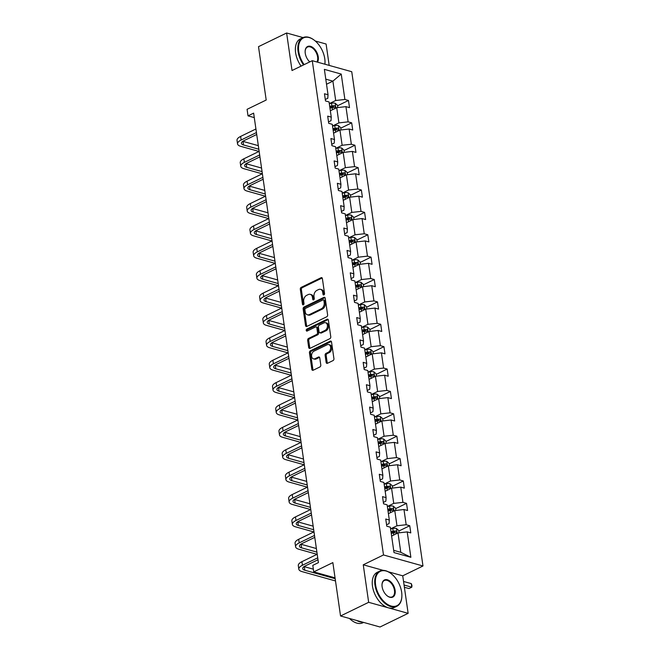 <?xml version="1.0" encoding="UTF-8"?>
<svg xmlns="http://www.w3.org/2000/svg" width="660" height="660" viewBox="0 0 660 660"><rect width="100%" height="100%" fill="white"/><g stroke="black" fill="none" stroke-linecap="round" stroke-linejoin="round"><path stroke-width="0.99" d="M323.911 294.904A1.073 0.759 -74.4 0 0 324.547 293.543L322.385 278.578A1.534 1.081 -74.4 0 0 321.7 277.637A1.534 1.081 -74.4 0 0 321.082 277.712L301.216 287.364A1.534 1.081 -74.4 0 0 300.308 289.311L302.47 304.268A1.073 0.759 -74.4 0 0 304.012 303.517L303.732 301.587A4.909 3.465 -74.4 0 1 306.62 295.358L308.269 294.558A4.909 3.465 -74.4 0 1 310.241 294.335A4.909 3.465 -74.4 0 1 312.452 297.346L312.733 299.285A1.073 0.759 -74.4 0 0 314.275 298.534L314.003 296.596A4.909 3.465 -74.4 0 1 316.882 290.375L318.541 289.567A4.909 3.465 -74.4 0 1 320.512 289.344A4.909 3.465 -74.4 0 1 322.724 292.355L322.996 294.294A1.073 0.759 -74.4 0 0 323.911 294.904M303.039 37.587L286.622 33L258.505 46.662L266.195 100.031L247.079 109.321L248.02 115.855L254.29 117.604M329.183 65.406L326.098 44.022L315.257 40.994M383.229 570.372L363.256 564.795L368.659 602.316L408.136 613.338L380.02 627L340.543 615.978L332.854 562.601L313.739 571.89L335.049 577.846M368.659 602.316L340.543 615.978M326.147 362.423A1.534 1.081 -74.4 0 0 326.832 363.363A1.534 1.081 -74.4 0 0 327.451 363.297L333.028 360.591A1.534 1.081 -74.4 0 0 333.927 358.644L331.534 342.028A1.534 1.081 -74.4 0 0 330.841 341.08A1.534 1.081 -74.4 0 0 330.223 341.154L310.357 350.807A1.534 1.081 -74.4 0 0 309.457 352.753L311.85 369.369A1.534 1.081 -74.4 0 0 312.543 370.31A1.534 1.081 -74.4 0 0 313.153 370.243L319.885 366.968A1.534 1.081 -74.4 0 0 320.793 365.029L319.762 357.918A1.534 1.081 -74.4 0 0 319.077 356.969A1.534 1.081 -74.4 0 0 318.458 357.043L315.117 358.669A4.109 2.896 -74.4 0 1 313.475 358.85A4.109 2.896 -74.4 0 1 311.586 355.237A4.109 2.896 -74.4 0 1 314.036 351.128L327.112 344.776A4.109 2.896 -74.4 0 1 328.762 344.586A4.109 2.896 -74.4 0 1 330.643 348.2A4.109 2.896 -74.4 0 1 328.201 352.308L326.024 353.364A1.534 1.081 -74.4 0 0 325.116 355.311L326.147 362.423L327.212 362.719A1.534 1.081 -74.4 0 0 327.426 363.305M313.739 571.89L312.799 565.364L318.417 562.634L253.638 113.124L248.02 115.855M363.256 564.795L383.493 554.961L312.271 60.687L351.747 71.709L422.978 565.983L383.493 554.961M286.622 33L292.025 70.521L312.271 60.687M326.716 316.792A1.534 1.081 -74.4 0 0 327.616 314.845L325.223 298.229A1.534 1.081 -74.4 0 0 324.53 297.28A1.534 1.081 -74.4 0 0 323.911 297.355L304.046 307.007A1.534 1.081 -74.4 0 0 303.146 308.954L305.539 325.57A1.534 1.081 -74.4 0 0 306.232 326.51A1.534 1.081 -74.4 0 0 306.842 326.444L326.716 316.792M328.375 320.125L330.767 336.74A1.534 1.081 -74.4 0 1 329.868 338.687L310.002 348.34A1.534 1.081 -74.4 0 1 309.383 348.414A1.534 1.081 -74.4 0 1 308.69 347.474L307.667 340.362A1.534 1.081 -74.4 0 1 308.566 338.415L316.627 334.496A1.534 1.081 -74.4 0 0 317.526 332.558L316.849 327.838A1.534 1.081 -74.4 0 0 316.156 326.898A1.534 1.081 -74.4 0 0 315.538 326.964L307.156 331.039A1.073 0.759 -74.4 0 1 306.867 329.068L327.071 319.25A1.534 1.081 -74.4 0 1 327.682 319.184A1.534 1.081 -74.4 0 1 328.375 320.125M394.012 552.593L390.349 527.2L386.776 526.202L385.745 519.024L389.317 520.022L387.123 504.817L383.551 503.819L382.519 496.642L386.092 497.64L383.897 482.435L380.325 481.437L379.294 474.26L382.866 475.258L380.671 460.053L377.099 459.055L376.068 451.877L379.64 452.876L377.446 437.671L373.873 436.672L372.842 429.495L376.414 430.493L374.22 415.288L370.648 414.29L369.616 407.113L373.189 408.111L370.994 392.906L367.422 391.908L366.391 384.73L369.963 385.729L367.777 370.524L364.196 369.526L363.165 362.348L366.737 363.346L364.551 348.142L360.971 347.143L359.939 339.966L363.512 340.964L361.325 325.76L357.745 324.761L356.713 317.584L360.286 318.582L358.099 303.377L354.519 302.379L353.488 295.201L357.06 296.2L354.874 280.995L351.293 279.997L350.262 272.819L353.834 273.817L351.648 258.613L348.067 257.614L347.036 250.437L350.608 251.435L348.422 236.23L344.85 235.232L343.81 228.055L347.391 229.053L345.197 213.848L341.624 212.85L340.585 205.672L344.165 206.671L341.971 191.466L338.399 190.468L337.359 183.29L340.939 184.288L338.745 169.084L335.173 168.085L334.133 160.908L337.714 161.906L335.519 146.701L331.947 145.703L330.908 138.526L334.488 139.524L332.293 124.319L328.721 123.321L327.682 116.143L331.262 117.142L329.068 101.937L325.495 100.939L324.464 93.761L328.036 94.759L324.373 69.366L341.236 74.069L344.891 99.47L348.472 100.468L349.503 107.638L345.931 106.639L348.117 121.852L351.689 122.851L352.729 130.02L349.156 129.022L351.343 144.235L354.915 145.233L355.954 152.402L352.374 151.404L354.568 166.617L358.141 167.615L359.18 174.785L355.6 173.786L357.794 188.999L361.366 189.998L362.406 197.167L358.825 196.168L361.02 211.382L364.592 212.38L365.632 219.549L362.051 218.551L364.246 233.764L367.818 234.762L368.858 241.931L365.277 240.933L367.471 256.146L371.044 257.144L372.075 264.313L368.503 263.315L370.697 278.528L374.269 279.526L375.301 286.696L371.728 285.697L373.923 300.911L377.495 301.909L378.526 309.078L374.954 308.08L377.149 323.293L380.721 324.291L381.752 331.46L378.18 330.462L380.374 345.675L383.947 346.673L384.978 353.842L381.406 352.844L383.6 368.057L387.173 369.055L388.204 376.225L384.632 375.226L386.826 390.439L390.398 391.438L391.429 398.607L387.857 397.609L390.052 412.822L393.624 413.82L394.655 420.989L391.083 419.991L393.277 435.204L396.85 436.202L397.881 443.371L394.309 442.373L396.495 457.586L400.075 458.584L401.107 465.754L397.534 464.755L399.721 479.968L403.301 480.967L404.332 488.136L400.76 487.138L402.947 502.351L406.527 503.349L407.558 510.518L403.986 509.52L406.172 524.733L409.753 525.731L410.784 532.9L407.212 531.902L410.866 557.304L394.012 552.593M388.402 513.67L394.779 510.568L396.974 525.772L390.588 528.874M396.974 525.772L406.172 524.733M394.779 510.568L403.986 509.52M386.57 524.791L389.078 523.57L389.317 520.022M385.176 491.287L391.553 488.185L393.748 503.39L387.37 506.492M393.748 503.39L402.947 502.351M391.553 488.185L400.76 487.138M383.344 502.409L385.852 501.188L386.092 497.64M381.95 468.905L388.327 465.803L390.522 481.008L384.145 484.11M390.522 481.008L399.721 479.968M388.327 465.803L397.534 464.755M380.119 480.026L382.627 478.805L382.866 475.258M378.724 446.523L385.102 443.421L387.296 458.626L380.919 461.728M387.296 458.626L396.495 457.586M385.102 443.421L394.309 442.373M376.893 457.644L379.401 456.423L379.64 452.876M375.499 424.141L381.876 421.039L384.07 436.243L377.693 439.345M384.07 436.243L393.277 435.204M381.876 421.039L391.083 419.991M373.667 435.262L376.175 434.041L376.414 430.493M372.273 401.758L378.65 398.656L380.845 413.861L374.467 416.963M380.845 413.861L390.052 412.822M378.65 398.656L387.857 397.609M370.441 412.879L372.95 411.659L373.189 408.111M369.047 379.376L375.424 376.274L377.619 391.479L371.242 394.581M377.619 391.479L386.826 390.439M375.424 376.274L384.632 375.226M367.224 390.497L369.724 389.276L369.963 385.729M365.822 356.994L372.199 353.892L374.393 369.097L368.016 372.199M374.393 369.097L383.6 368.057M372.199 353.892L381.406 352.844M363.998 368.115L366.498 366.894L366.737 363.346M362.596 334.612L368.973 331.51L371.167 346.714L364.79 349.816M371.167 346.714L380.374 345.675M368.973 331.51L378.18 330.462M360.772 345.724L363.272 344.512L363.512 340.964M359.37 312.229L365.747 309.127L367.942 324.332L361.564 327.434M367.942 324.332L377.149 323.293M365.747 309.127L374.954 308.08M357.547 323.342L360.046 322.129L360.286 318.582M356.144 289.847L362.522 286.745L364.716 301.95L358.339 305.052M364.716 301.95L373.923 300.911M362.522 286.745L371.728 285.697M354.321 300.96L356.821 299.747L357.06 296.2M352.918 267.465L359.296 264.363L361.49 279.568L355.113 282.67M361.49 279.568L370.697 278.528M359.296 264.363L368.503 263.315M351.095 278.578L353.595 277.365L353.834 273.817M349.693 245.083L356.078 241.981L358.264 257.185L351.887 260.287M358.264 257.185L367.471 256.146M356.078 241.981L365.277 240.933M347.87 256.195L350.369 254.983L350.608 251.435M346.467 222.7L352.852 219.599L355.039 234.803L348.661 237.905M355.039 234.803L364.246 233.764M352.852 219.599L362.051 218.551M344.644 233.813L347.143 232.6L347.391 229.053M343.241 200.31L349.627 197.216L351.813 212.421L345.436 215.523M351.813 212.421L361.02 211.382M349.627 197.216L358.825 196.168M341.418 211.431L343.918 210.218L344.165 206.671M340.024 177.928L346.401 174.834L348.587 190.039L342.21 193.141M348.587 190.039L357.794 188.999M346.401 174.834L355.6 173.786M338.192 189.049L340.692 187.836L340.939 184.288M336.798 155.545L343.175 152.452L345.361 167.656L338.984 170.758L341.179 170.379A4.141 1.559 171.8 0 1 344.834 170.371L347.176 172.4L347.507 174.71M345.361 167.656L354.568 166.617M343.175 152.452L352.374 151.404M334.966 166.667L337.466 165.454L337.714 161.906M333.572 133.163L339.95 130.069L342.136 145.274L335.758 148.376M342.136 145.274L351.343 144.235M339.95 130.069L349.156 129.022M331.741 144.284L334.24 143.071L334.488 139.524M330.346 110.781L336.724 107.687L338.91 122.892L332.533 125.994M338.91 122.892L348.117 121.852M336.724 107.687L345.931 106.639M328.515 121.902L331.015 120.689L331.262 117.142M326.518 84.241L332.896 81.139L335.692 100.51L329.307 103.612M335.692 100.51L344.891 99.47M341.236 74.069L332.896 81.139L325.784 79.159M408.136 613.338L402.732 575.817L422.978 565.983M393.682 550.333L400.793 552.321L398.005 532.95L391.627 536.052M325.289 99.52L327.789 98.307L328.036 94.759M398.005 532.95L407.212 531.902M410.866 557.304L400.793 552.321M337.573 105.765L348.472 100.468M340.799 128.147L351.689 122.851M344.025 150.529L354.915 145.233M347.242 172.912L358.141 167.615M350.468 195.294L361.366 189.998M353.694 217.676L364.592 212.38M356.92 240.059L367.818 234.762M360.145 262.441L371.044 257.144M363.371 284.823L374.269 279.526M366.597 307.205L377.495 301.909M369.823 329.587L380.721 324.291M373.048 351.97L383.947 346.673M376.274 374.352L387.173 369.055M379.5 396.734L390.398 391.438M382.726 419.116L393.624 413.82M385.951 441.499L396.85 436.202M389.177 463.881L400.075 458.584M392.403 486.263L403.301 480.967M395.629 508.645L406.527 503.349M398.854 531.028L409.753 525.731M402.732 575.817L388.27 571.783M324.109 294.772A1.073 0.759 -74.4 0 1 324.068 294.591L323.788 292.652A4.909 3.465 -74.4 0 0 321.577 289.641L320.512 289.344M310.241 294.335L311.314 294.632A4.909 3.465 -74.4 0 1 313.525 297.643L313.797 299.582A1.073 0.759 -74.4 0 0 313.838 299.764M322.171 277.992A1.534 1.081 -74.4 0 0 322.146 278.009L302.28 287.661A1.534 1.081 -74.4 0 0 301.381 289.608L303.534 304.565A1.073 0.759 -74.4 0 0 303.575 304.755M325 297.643A1.534 1.081 -74.4 0 0 324.976 297.652L305.11 307.304A1.534 1.081 -74.4 0 0 304.21 309.251L306.603 325.867A1.534 1.081 -74.4 0 0 306.817 326.452M323.895 300.523A1.073 0.759 -74.4 0 0 322.979 299.912L305.539 308.393A1.073 0.759 -74.4 0 0 304.912 309.754L305.209 311.792A4.909 3.465 -74.4 0 0 307.42 314.812A4.909 3.465 -74.4 0 0 309.383 314.581L321.313 308.789A4.909 3.465 -74.4 0 0 324.192 302.569L323.895 300.523L324.967 300.828A1.073 0.759 -74.4 0 0 324.481 300.168L323.416 299.871M307.42 314.812L308.484 315.109A4.909 3.465 -74.4 0 0 310.456 314.886L309.383 314.581M324.967 300.828L325.256 302.866A4.909 3.465 -74.4 0 1 322.377 309.086L310.456 314.886M316.156 326.898L317.221 327.195A1.534 1.081 -74.4 0 1 317.914 328.135L318.599 332.854A1.534 1.081 -74.4 0 1 317.691 334.793L309.639 338.712A1.534 1.081 -74.4 0 0 308.731 340.659L309.763 347.77A1.534 1.081 -74.4 0 0 309.977 348.356M328.16 319.539A1.534 1.081 -74.4 0 0 328.135 319.555L307.931 329.365A1.073 0.759 -74.4 0 0 307.354 330.94M324.992 330.437A4.109 2.896 -74.4 0 0 327.434 326.329A4.109 2.896 -74.4 0 0 325.553 322.715A4.109 2.896 -74.4 0 0 323.903 322.905L319.291 325.141A1.534 1.081 -74.4 0 0 318.392 327.088L319.077 331.807A1.534 1.081 -74.4 0 0 319.762 332.747A1.534 1.081 -74.4 0 0 320.38 332.673L324.992 330.437L326.057 330.734A4.109 2.896 -74.4 0 0 328.498 326.626A4.109 2.896 -74.4 0 0 326.617 323.012L325.553 322.715M319.762 332.747L320.834 333.044A1.534 1.081 -74.4 0 0 321.445 332.97L320.38 332.673M326.057 330.734L321.445 332.97M328.762 344.586L329.827 344.883A4.109 2.896 -74.4 0 1 331.708 348.496A4.109 2.896 -74.4 0 1 329.266 352.605L327.088 353.669A1.534 1.081 -74.4 0 0 326.188 355.608L327.212 362.719M313.475 358.85L314.539 359.147A4.109 2.896 -74.4 0 0 316.189 358.966L315.117 358.669M319.547 357.332A1.534 1.081 -74.4 0 0 319.522 357.34L316.189 358.966M331.312 341.443A1.534 1.081 -74.4 0 0 331.295 341.451L311.421 351.103A1.534 1.081 -74.4 0 0 310.522 353.05L312.914 369.666A1.534 1.081 -74.4 0 0 313.129 370.252M337.829 107.563L337.499 105.253L335.156 103.216A4.141 1.559 171.8 0 0 331.501 103.224L329.315 103.645M329.959 108.1L332.137 107.679A4.141 1.559 -8.2 0 1 334.859 107.514C335.783 107.077 335.701 106.507 334.612 105.79A4.141 1.559 171.8 0 0 331.889 105.955L329.711 106.375M329.818 107.135L332.252 106.664A2.112 0.792 -8.2 0 1 332.995 106.573L334.612 105.79M259 151.437L240.718 146.33A11.732 4.405 -8.2 0 1 237.542 143.905L237.023 140.324A11.732 4.405 -8.2 0 1 240.636 136.414L255.931 128.981M237.542 143.905A11.732 4.405 -8.2 0 1 241.148 140.002L256.443 132.569M256.724 134.475L243.821 140.745A7.821 2.937 171.8 0 0 241.411 143.352A7.821 2.937 171.8 0 0 243.532 144.969L258.844 149.243M242.806 141.322A7.821 2.937 171.8 0 0 243.012 141.38L258.332 145.654M324.885 64.21A19.082 11.459 64.1 0 0 325 62.642A19.082 11.459 64.1 0 0 324.769 58.715A19.082 11.459 64.1 0 0 313.995 39.996A19.082 11.459 64.1 0 0 298.741 51.447A19.082 11.459 64.1 0 0 304.144 64.63M303.542 64.919A19.552 11.74 -115.9 0 1 298.081 51.521A19.552 11.74 -115.9 0 1 302.874 37.661A19.552 11.74 -115.9 0 1 313.714 39.781A19.552 11.74 -115.9 0 1 313.855 39.889M309.754 61.9A9.537 5.734 -115.9 0 1 305.25 53.262A9.537 5.734 -115.9 0 1 305.135 51.298A9.537 5.734 -115.9 0 1 311.256 46.596A9.537 5.734 -115.9 0 1 318.26 56.9A9.537 5.734 -115.9 0 1 317.518 62.147M316.899 61.974A9.075 5.445 64.1 0 0 317.608 56.974A9.075 5.445 64.1 0 0 307.453 47.083A9.075 5.445 64.1 0 0 305.126 51.48M301.075 66.124A19.552 11.74 -115.9 0 1 295.606 52.726A19.552 11.74 -115.9 0 1 300.399 38.866L302.874 37.661M325 62.816A19.552 11.74 -115.9 0 1 324.992 62.989A19.552 11.74 -115.9 0 1 324.91 64.21M401.643 592.16A19.082 11.459 64.1 0 0 390.868 573.441A19.082 11.459 64.1 0 0 375.606 584.892A19.082 11.459 64.1 0 0 389.623 605.492A19.082 11.459 64.1 0 0 401.874 596.087A19.082 11.459 64.1 0 0 401.643 592.16M401.866 596.26A19.552 11.74 -115.9 0 1 401.866 596.434A19.552 11.74 -115.9 0 1 396.833 606.276A19.552 11.74 -115.9 0 1 374.954 584.966A19.552 11.74 -115.9 0 1 379.748 571.106A19.552 11.74 -115.9 0 1 390.588 573.235A19.552 11.74 -115.9 0 1 390.728 573.334M395.134 590.345A9.537 5.734 -115.9 0 1 387.502 596.071A9.537 5.734 -115.9 0 1 382.115 586.707A9.537 5.734 -115.9 0 1 382 584.743A9.537 5.734 -115.9 0 1 388.129 580.041A9.537 5.734 -115.9 0 1 395.134 590.345M387.362 595.963A9.075 5.445 64.1 0 0 392.254 596.846A9.075 5.445 64.1 0 0 394.474 590.419A9.075 5.445 64.1 0 0 384.326 580.528A9.075 5.445 64.1 0 0 382 584.925M396.833 606.276L394.358 607.472A19.552 11.74 -115.9 0 1 372.479 586.171A19.552 11.74 -115.9 0 1 377.272 572.311L379.748 571.106M362.62 622.141A19.552 11.74 -115.9 0 1 356.697 620.482M363.611 622.413L362.868 622.776A19.552 11.74 -115.9 0 1 349.495 618.478M341.055 129.946L340.725 127.636L338.382 125.598A4.141 1.559 171.8 0 0 334.727 125.606L332.541 126.027M333.185 130.482L335.362 130.061A4.141 1.559 -8.2 0 1 338.085 129.896C339.009 129.459 338.926 128.89 337.837 128.172A4.141 1.559 171.8 0 0 335.115 128.337L332.937 128.758M333.044 129.517L335.478 129.046A2.112 0.792 -8.2 0 1 336.221 128.956L337.837 128.172M344.281 152.328L343.951 150.018L341.608 147.988A4.141 1.559 171.8 0 0 337.953 147.997L335.767 148.409M336.41 152.864L338.588 152.444A4.141 1.559 -8.2 0 1 341.311 152.279C342.235 151.841 342.152 151.272 341.063 150.554A4.141 1.559 171.8 0 0 338.341 150.719L336.163 151.14M336.27 151.899L338.704 151.429A2.112 0.792 -8.2 0 1 339.438 151.338L341.063 150.554M262.226 173.819L243.944 168.712A11.732 4.405 -8.2 0 1 240.768 166.287L240.248 162.706A11.732 4.405 -8.2 0 1 243.862 158.796L259.149 151.363M240.768 166.287A11.732 4.405 -8.2 0 1 244.373 162.385L259.669 154.951M259.941 156.857L247.046 163.127A7.821 2.937 171.8 0 0 244.637 165.734A7.821 2.937 171.8 0 0 246.757 167.351L262.07 171.625M246.032 163.705A7.821 2.937 171.8 0 0 246.238 163.762L261.558 168.036M265.452 196.201L247.17 191.095A11.732 4.405 -8.2 0 1 243.994 188.669L243.474 185.089A11.732 4.405 -8.2 0 1 247.087 181.178L262.375 173.745M243.994 188.669A11.732 4.405 -8.2 0 1 247.599 184.767L262.894 177.334M263.167 179.239L250.272 185.51A7.821 2.937 171.8 0 0 247.863 188.117A7.821 2.937 171.8 0 0 249.983 189.733L265.295 194.007M249.257 186.087A7.821 2.937 171.8 0 0 249.463 186.145L264.784 190.426M339.636 175.246L341.814 174.826A4.141 1.559 -8.2 0 1 344.536 174.661C345.46 174.224 345.378 173.654 344.289 172.936A4.141 1.559 171.8 0 0 341.566 173.101L339.388 173.522M339.496 174.281L341.929 173.811A2.112 0.792 -8.2 0 1 342.664 173.72L344.289 172.936M268.678 218.584L250.396 213.477A11.732 4.405 -8.2 0 1 247.22 211.051L246.7 207.471A11.732 4.405 -8.2 0 1 250.305 203.56L265.601 196.127M247.22 211.051A11.732 4.405 -8.2 0 1 250.825 207.149L266.12 199.716M266.392 201.622L253.489 207.892A7.821 2.937 171.8 0 0 251.089 210.499A7.821 2.937 171.8 0 0 253.209 212.116L268.521 216.389M252.483 208.469A7.821 2.937 171.8 0 0 252.689 208.527L268.01 212.809M350.732 197.093L350.394 194.782L348.059 192.753A4.141 1.559 171.8 0 0 344.404 192.761L342.218 193.174M342.862 197.629L345.04 197.208A4.141 1.559 -8.2 0 1 347.762 197.043C348.686 196.606 348.604 196.036 347.515 195.319A4.141 1.559 171.8 0 0 344.792 195.484L342.606 195.904M342.721 196.663L345.155 196.193A2.112 0.792 -8.2 0 1 345.889 196.102L347.515 195.319M271.903 240.966L253.621 235.859A11.732 4.405 -8.2 0 1 250.445 233.434L249.925 229.853A11.732 4.405 -8.2 0 1 253.531 225.943L268.826 218.51M250.445 233.434A11.732 4.405 -8.2 0 1 254.05 229.532L269.346 222.098M269.618 224.004L256.715 230.274A7.821 2.937 171.8 0 0 254.314 232.881A7.821 2.937 171.8 0 0 256.435 234.498L271.747 238.772M255.709 230.851A7.821 2.937 171.8 0 0 255.915 230.909L271.235 235.191M353.958 219.475L353.62 217.165L351.285 215.135A4.141 1.559 171.8 0 0 347.63 215.143L345.444 215.556M346.079 220.011L348.265 219.59A4.141 1.559 -8.2 0 1 350.988 219.425C351.912 218.988 351.821 218.419 350.732 217.701A4.141 1.559 171.8 0 0 348.018 217.866L345.832 218.287M345.947 219.046L348.381 218.575A2.112 0.792 -8.2 0 1 349.115 218.485L350.732 217.701M275.129 263.348L256.847 258.241A11.732 4.405 -8.2 0 1 253.671 255.816L253.151 252.236A11.732 4.405 -8.2 0 1 256.757 248.325L272.052 240.892M253.671 255.816A11.732 4.405 -8.2 0 1 257.276 251.914L272.572 244.48M272.844 246.386L259.941 252.656A7.821 2.937 171.8 0 0 257.54 255.263A7.821 2.937 171.8 0 0 259.652 256.88L274.972 261.154M258.935 253.234A7.821 2.937 171.8 0 0 259.141 253.291L274.461 257.573M357.184 241.857L356.846 239.547L354.511 237.517A4.141 1.559 171.8 0 0 350.848 237.526L348.67 237.938M349.305 242.393L351.491 241.972A4.141 1.559 -8.2 0 1 354.214 241.808C355.129 241.37 355.047 240.801 353.958 240.083A4.141 1.559 171.8 0 0 351.244 240.248L349.058 240.669M349.173 241.428L351.599 240.958A2.112 0.792 -8.2 0 1 352.341 240.867L353.958 240.083M278.355 285.73L260.073 280.624A11.732 4.405 -8.2 0 1 256.897 278.198L256.377 274.618A11.732 4.405 -8.2 0 1 259.982 270.707L275.278 263.274M256.897 278.198A11.732 4.405 -8.2 0 1 260.502 274.296L275.798 266.863M276.07 268.768L263.167 275.038A7.821 2.937 171.8 0 0 260.766 277.646A7.821 2.937 171.8 0 0 262.878 279.262L278.198 283.536M262.16 275.616A7.821 2.937 171.8 0 0 262.366 275.674L277.687 279.955M360.409 264.239L360.071 261.929L357.736 259.9A4.141 1.559 171.8 0 0 354.073 259.908L351.895 260.32M352.531 264.775L354.717 264.355A4.141 1.559 -8.2 0 1 357.431 264.19C358.355 263.752 358.273 263.183 357.184 262.465A4.141 1.559 171.8 0 0 354.469 262.63L352.283 263.051M352.399 263.81L354.824 263.34A2.112 0.792 -8.2 0 1 355.567 263.249L357.184 262.465M281.581 308.113L263.299 303.006A11.732 4.405 -8.2 0 1 260.123 300.58L259.603 297A11.732 4.405 -8.2 0 1 263.208 293.089L278.503 285.656M260.123 300.58A11.732 4.405 -8.2 0 1 263.728 296.678L279.023 289.245M279.296 291.151L266.392 297.421A7.821 2.937 171.8 0 0 263.992 300.028A7.821 2.937 171.8 0 0 266.104 301.645L281.424 305.918M265.386 297.998A7.821 2.937 171.8 0 0 265.592 298.056L280.904 302.338M363.635 286.622L363.297 284.311L360.962 282.282A4.141 1.559 171.8 0 0 357.299 282.29L355.121 282.711M355.757 287.158L357.943 286.737A4.141 1.559 -8.2 0 1 360.657 286.572C361.581 286.135 361.498 285.565 360.409 284.848A4.141 1.559 171.8 0 0 357.695 285.013L355.509 285.433M355.624 286.192L358.05 285.73A2.112 0.792 -8.2 0 1 358.792 285.632L360.409 284.848M284.807 330.495L266.524 325.388A11.732 4.405 -8.2 0 1 263.348 322.971L262.828 319.382A11.732 4.405 -8.2 0 1 266.434 315.472L281.729 308.038M263.348 322.971A11.732 4.405 -8.2 0 1 266.953 319.06L282.249 311.627M282.521 313.533L269.618 319.803A7.821 2.937 171.8 0 0 267.217 322.41A7.821 2.937 171.8 0 0 269.329 324.027L284.65 328.3M268.612 320.38A7.821 2.937 171.8 0 0 268.818 320.438L284.13 324.72M366.861 309.004L366.523 306.694L364.18 304.664A4.141 1.559 171.8 0 0 360.525 304.673L358.347 305.093M358.982 309.54L361.168 309.119A4.141 1.559 -8.2 0 1 363.883 308.954C364.807 308.517 364.724 307.948 363.635 307.23A4.141 1.559 171.8 0 0 360.921 307.395L358.735 307.816M358.85 308.575L361.276 308.113A2.112 0.792 -8.2 0 1 362.018 308.014L363.635 307.23M288.032 352.877L269.742 347.779A11.732 4.405 -8.2 0 1 266.574 345.353L266.054 341.764A11.732 4.405 -8.2 0 1 269.659 337.854L284.955 330.421M266.574 345.353A11.732 4.405 -8.2 0 1 270.179 341.443L285.475 334.01M285.747 335.915L272.844 342.185A7.821 2.937 171.8 0 0 270.443 344.792A7.821 2.937 171.8 0 0 272.555 346.409L287.875 350.683M271.829 342.763A7.821 2.937 171.8 0 0 272.044 342.82L287.356 347.102M370.087 331.386L369.748 329.076L367.405 327.046A4.141 1.559 171.8 0 0 363.751 327.055L361.573 327.475M362.208 331.922L364.394 331.501A4.141 1.559 -8.2 0 1 367.108 331.337C368.033 330.899 367.95 330.33 366.861 329.612A4.141 1.559 171.8 0 0 364.147 329.777L361.96 330.198M362.068 330.957L364.501 330.495A2.112 0.792 -8.2 0 1 365.244 330.396L366.861 329.612M291.25 375.26L272.968 370.161A11.732 4.405 -8.2 0 1 269.8 367.736L269.28 364.147A11.732 4.405 -8.2 0 1 272.885 360.236L288.181 352.803M269.8 367.736A11.732 4.405 -8.2 0 1 273.405 363.825L288.7 356.392M288.973 358.298L276.07 364.567A7.821 2.937 171.8 0 0 273.669 367.174A7.821 2.937 171.8 0 0 275.781 368.791L291.101 373.065M275.055 365.145A7.821 2.937 171.8 0 0 275.269 365.203L290.582 369.484M373.304 353.768L372.974 351.458L370.631 349.429A4.141 1.559 171.8 0 0 366.976 349.437L364.798 349.858M365.434 354.304L367.62 353.884A4.141 1.559 -8.2 0 1 370.334 353.719C371.258 353.281 371.176 352.712 370.087 351.995A4.141 1.559 171.8 0 0 367.373 352.159L365.186 352.58M365.293 353.339L367.727 352.877A2.112 0.792 -8.2 0 1 368.47 352.778L370.087 351.995M294.475 397.642L276.193 392.543A11.732 4.405 -8.2 0 1 273.025 390.118L272.506 386.529A11.732 4.405 -8.2 0 1 276.111 382.618L291.406 375.185M273.025 390.118A11.732 4.405 -8.2 0 1 276.631 386.207L291.926 378.774M292.198 380.68L279.296 386.95A7.821 2.937 171.8 0 0 276.895 389.557A7.821 2.937 171.8 0 0 279.007 391.174L294.327 395.447M278.281 387.527A7.821 2.937 171.8 0 0 278.495 387.585L293.807 391.867M376.53 376.15L376.2 373.84L373.857 371.811A4.141 1.559 171.8 0 0 370.202 371.819L368.016 372.24M368.659 376.687L370.846 376.266A4.141 1.559 -8.2 0 1 373.56 376.101C374.484 375.664 374.401 375.094 373.312 374.377A4.141 1.559 171.8 0 0 370.598 374.542L368.412 374.962M368.519 375.721L370.953 375.26A2.112 0.792 -8.2 0 1 371.695 375.161L373.312 374.377M297.701 420.024L279.419 414.925A11.732 4.405 -8.2 0 1 276.243 412.5L275.731 408.911A11.732 4.405 -8.2 0 1 279.337 405.001L294.632 397.567M276.243 412.5A11.732 4.405 -8.2 0 1 279.856 408.589L295.152 401.156M295.424 403.062L282.521 409.332A7.821 2.937 171.8 0 0 280.12 411.939A7.821 2.937 171.8 0 0 282.233 413.556L297.553 417.829M281.507 409.909A7.821 2.937 171.8 0 0 281.713 409.967L297.033 414.249M379.756 398.533L379.426 396.223L377.083 394.193A4.141 1.559 171.8 0 0 373.428 394.201L371.242 394.622M371.885 399.069L374.072 398.648A4.141 1.559 -8.2 0 1 376.786 398.483C377.71 398.046 377.627 397.477 376.538 396.759A4.141 1.559 171.8 0 0 373.824 396.924L371.638 397.345M371.745 398.104L374.179 397.642A2.112 0.792 -8.2 0 1 374.921 397.543L376.538 396.759M300.927 442.406L282.645 437.308A11.732 4.405 -8.2 0 1 279.469 434.882L278.957 431.293A11.732 4.405 -8.2 0 1 282.562 427.383L297.858 419.95M279.469 434.882A11.732 4.405 -8.2 0 1 283.082 430.972L298.378 423.538M298.65 425.444L285.747 431.714A7.821 2.937 171.8 0 0 283.338 434.321A7.821 2.937 171.8 0 0 285.458 435.938L300.778 440.212M284.732 432.292A7.821 2.937 171.8 0 0 284.938 432.349L300.259 436.631M382.981 420.915L382.651 418.605L380.308 416.575A4.141 1.559 171.8 0 0 376.654 416.584L374.467 417.004M375.111 421.451L377.297 421.03A4.141 1.559 -8.2 0 1 380.011 420.865C380.935 420.428 380.853 419.859 379.764 419.141A4.141 1.559 171.8 0 0 377.05 419.306L374.863 419.727M374.971 420.486L377.404 420.024A2.112 0.792 -8.2 0 1 378.147 419.925L379.764 419.141M304.153 464.788L285.871 459.69A11.732 4.405 -8.2 0 1 282.695 457.264L282.183 453.676A11.732 4.405 -8.2 0 1 285.788 449.765L301.084 442.332M282.695 457.264A11.732 4.405 -8.2 0 1 286.308 453.354L301.595 445.921M301.876 447.827L288.973 454.096A7.821 2.937 171.8 0 0 286.564 456.704A7.821 2.937 171.8 0 0 288.684 458.32L304.004 462.594M287.958 454.674A7.821 2.937 171.8 0 0 288.164 454.732L303.484 459.013M386.207 443.297L385.877 440.987L383.534 438.958A4.141 1.559 171.8 0 0 379.879 438.966L377.693 439.387M378.337 443.834L380.523 443.413A4.141 1.559 -8.2 0 1 383.237 443.248C384.161 442.81 384.079 442.241 382.99 441.523A4.141 1.559 171.8 0 0 380.275 441.688L378.089 442.109M378.197 442.868L380.63 442.406A2.112 0.792 -8.2 0 1 381.373 442.307L382.99 441.523M307.378 487.171L289.096 482.072A11.732 4.405 -8.2 0 1 285.92 479.647L285.409 476.058A11.732 4.405 -8.2 0 1 289.014 472.147L304.31 464.714M285.92 479.647A11.732 4.405 -8.2 0 1 289.534 475.736L304.821 468.303M305.101 470.209L292.198 476.479A7.821 2.937 171.8 0 0 289.789 479.086A7.821 2.937 171.8 0 0 291.91 480.703L307.23 484.976M291.184 477.056A7.821 2.937 171.8 0 0 291.39 477.114L306.71 481.396M389.433 465.68L389.103 463.369L386.76 461.34A4.141 1.559 171.8 0 0 383.105 461.348L380.919 461.769M381.562 466.216L383.749 465.795A4.141 1.559 -8.2 0 1 386.463 465.63C387.387 465.193 387.304 464.623 386.215 463.906A4.141 1.559 171.8 0 0 383.501 464.071L381.315 464.491M381.422 465.251L383.856 464.788A2.112 0.792 -8.2 0 1 384.599 464.689L386.215 463.906M310.604 509.553L292.322 504.454A11.732 4.405 -8.2 0 1 289.146 502.029L288.635 498.44A11.732 4.405 -8.2 0 1 292.24 494.53L307.535 487.096M289.146 502.029A11.732 4.405 -8.2 0 1 292.76 498.118L308.047 490.685M308.327 492.591L295.424 498.861A7.821 2.937 171.8 0 0 293.015 501.468A7.821 2.937 171.8 0 0 295.135 503.085L310.456 507.358M294.409 499.438A7.821 2.937 171.8 0 0 294.616 499.496L309.936 503.778M392.659 488.062L392.329 485.752L389.986 483.722A4.141 1.559 171.8 0 0 386.331 483.731L384.145 484.151M384.788 488.598L386.974 488.177A4.141 1.559 -8.2 0 1 389.689 488.012C390.613 487.575 390.53 487.006 389.441 486.288A4.141 1.559 171.8 0 0 386.727 486.453L384.541 486.874M384.648 487.633L387.082 487.171A2.112 0.792 -8.2 0 1 387.824 487.08L389.441 486.288M313.83 531.935L295.548 526.837A11.732 4.405 -8.2 0 1 292.372 524.411L291.86 520.822A11.732 4.405 -8.2 0 1 295.465 516.912L310.761 509.479M292.372 524.411A11.732 4.405 -8.2 0 1 295.977 520.501L311.272 513.067M311.553 514.973L298.65 521.243A7.821 2.937 171.8 0 0 296.241 523.85A7.821 2.937 171.8 0 0 298.361 525.467L313.682 529.741M297.635 521.821A7.821 2.937 171.8 0 0 297.841 521.879L313.162 526.16M395.885 510.444L395.554 508.134L393.212 506.105A4.141 1.559 171.8 0 0 389.557 506.113L387.37 506.534M388.014 510.98L390.2 510.559A4.141 1.559 -8.2 0 1 392.914 510.394C393.838 509.957 393.756 509.388 392.667 508.67A4.141 1.559 171.8 0 0 389.953 508.835L387.766 509.256M387.874 510.015L390.308 509.553A2.112 0.792 -8.2 0 1 391.05 509.462L392.667 508.67M317.056 554.317L298.774 549.219A11.732 4.405 -8.2 0 1 295.597 546.793L295.086 543.205A11.732 4.405 -8.2 0 1 298.691 539.294L313.987 531.861M295.597 546.793A11.732 4.405 -8.2 0 1 299.203 542.883L314.498 535.45M314.779 537.356L301.876 543.625A7.821 2.937 171.8 0 0 299.467 546.232A7.821 2.937 171.8 0 0 301.587 547.849L316.907 552.123M300.861 544.203A7.821 2.937 171.8 0 0 301.067 544.261L316.387 548.542M399.11 532.826L398.78 530.516L396.437 528.487A4.141 1.559 171.8 0 0 392.782 528.495L390.596 528.916M391.24 533.362L393.426 532.942A4.141 1.559 -8.2 0 1 396.14 532.777C397.064 532.339 396.982 531.77 395.893 531.053A4.141 1.559 171.8 0 0 393.17 531.217L390.992 531.638M391.099 532.397L393.533 531.935A2.112 0.792 -8.2 0 1 394.276 531.844L395.893 531.053M404.06 585.04L411.79 587.194L411.271 583.605L403.54 581.452M411.271 583.605L411.972 585.486L411.79 587.194L408.977 588.563L404.382 587.276M335.495 580.948L302 571.601A11.732 4.405 -8.2 0 1 298.823 569.176L298.303 565.587A11.732 4.405 -8.2 0 1 301.917 561.677L317.212 554.243M298.823 569.176A11.732 4.405 -8.2 0 1 302.428 565.265L317.724 557.832M318.004 559.738L305.101 566.008A7.821 2.937 171.8 0 0 302.692 568.615A7.821 2.937 171.8 0 0 304.813 570.232L335.173 578.713M304.087 566.585A7.821 2.937 171.8 0 0 304.293 566.643L313.343 569.176M323.788 292.652L322.724 292.355M313.797 299.582L312.733 299.285M313.525 297.643L312.452 297.346M303.534 304.565L302.47 304.268M301.381 289.608L300.308 289.311M302.28 287.661L301.216 287.364M322.146 278.009L321.082 277.712M324.068 294.591L322.996 294.294M306.603 325.867L305.539 325.57M304.21 309.251L303.146 308.954M305.11 307.304L304.046 307.007M324.976 297.652L323.911 297.355M322.377 309.086L321.313 308.789M325.256 302.866L324.192 302.569M309.763 347.77L308.69 347.474M308.731 340.659L307.667 340.362M309.639 338.712L308.566 338.415M317.691 334.793L316.627 334.496M318.599 332.854L317.526 332.558M317.914 328.135L316.849 327.838M307.931 329.365L306.867 329.068M328.135 319.555L327.071 319.25M326.188 355.608L325.116 355.311M327.088 353.669L326.024 353.364M329.266 352.605L328.201 352.308M319.522 357.34L318.458 357.043M312.914 369.666L311.85 369.369M310.522 353.05L309.457 352.753M311.421 351.103L310.357 350.807M331.295 341.451L330.223 341.154M335.907 108.083L335.214 103.273M331.889 105.955L331.501 103.224M332.442 109.766L332.137 107.679M240.636 136.414L241.148 140.002M243.012 141.38L243.532 144.969M339.133 130.465L338.44 125.656M335.115 128.337L334.727 125.606M335.668 132.148L335.362 130.061M342.358 152.848L341.665 148.038M338.341 150.719L337.953 147.997M338.893 154.531L338.588 152.444M243.862 158.796L244.373 162.385M246.238 163.762L246.757 167.351M247.087 181.178L247.599 184.767M249.463 186.145L249.983 189.733M345.584 175.23L344.891 170.42M341.566 173.101L341.179 170.379M342.119 176.913L341.814 174.826M250.305 203.56L250.825 207.149M252.689 208.527L253.209 212.116M348.81 197.612L348.117 192.802M344.792 195.484L344.404 192.761M345.345 199.295L345.04 197.208M253.531 225.943L254.05 229.532M255.915 230.909L256.435 234.498M352.036 219.995L351.343 215.185M348.018 217.866L347.63 215.143M348.571 221.677L348.265 219.59M256.757 248.325L257.276 251.914M259.141 253.291L259.652 256.88M355.262 242.377L354.568 237.567M351.244 240.248L350.848 237.526M351.796 244.06L351.491 241.972M259.982 270.707L260.502 274.296M262.366 275.674L262.878 279.262M358.487 264.759L357.794 259.949M354.469 262.63L354.073 259.908M355.022 266.442L354.717 264.355M263.208 293.089L263.728 296.678M265.592 298.056L266.104 301.645M361.713 287.141L361.02 282.332M357.695 285.013L357.299 282.29M358.248 288.824L357.943 286.737M266.434 315.472L266.953 319.06M268.818 320.438L269.329 324.027M364.939 309.524L364.246 304.714M360.921 307.395L360.525 304.673M361.474 311.207L361.168 309.119M269.659 337.854L270.179 341.443M272.044 342.82L272.555 346.409M368.164 331.906L367.471 327.096M364.147 329.777L363.751 327.055M364.691 333.589L364.394 331.501M272.885 360.236L273.405 363.825M275.269 365.203L275.781 368.791M371.39 354.288L370.697 349.478M367.373 352.159L366.976 349.437M367.917 355.971L367.62 353.884M276.111 382.618L276.631 386.207M278.495 387.585L279.007 391.174M374.616 376.67L373.915 371.861M370.598 374.542L370.202 371.819M371.143 378.353L370.846 376.266M279.337 405.001L279.856 408.589M281.713 409.967L282.233 413.556M377.834 399.052L377.14 394.243M373.824 396.924L373.428 394.201M374.368 400.736L374.072 398.648M282.562 427.383L283.082 430.972M284.938 432.349L285.458 435.938M381.059 421.435L380.366 416.625M377.05 419.306L376.654 416.584M377.594 423.118L377.297 421.03M285.788 449.765L286.308 453.354M288.164 454.732L288.684 458.32M384.285 443.817L383.592 439.007M380.275 441.688L379.879 438.966M380.82 445.5L380.523 443.413M289.014 472.147L289.534 475.736M291.39 477.114L291.91 480.703M387.511 466.199L386.818 461.389M383.501 464.071L383.105 461.348M384.046 467.882L383.749 465.795M292.24 494.53L292.76 498.118M294.616 499.496L295.135 503.085M390.736 488.582L390.043 483.772M386.727 486.453L386.331 483.731M387.272 490.264L386.974 488.177M295.465 516.912L295.977 520.501M297.841 521.879L298.361 525.467M393.962 510.964L393.269 506.154M389.953 508.835L389.557 506.113M390.497 512.647L390.2 510.559M298.691 539.294L299.203 542.883M301.067 544.261L301.587 547.849M397.188 533.346L396.495 528.536M393.17 531.217L392.782 528.495M393.723 535.029L393.426 532.942M301.917 561.677L302.428 565.265M304.293 566.643L304.813 570.232"/></g></svg>
